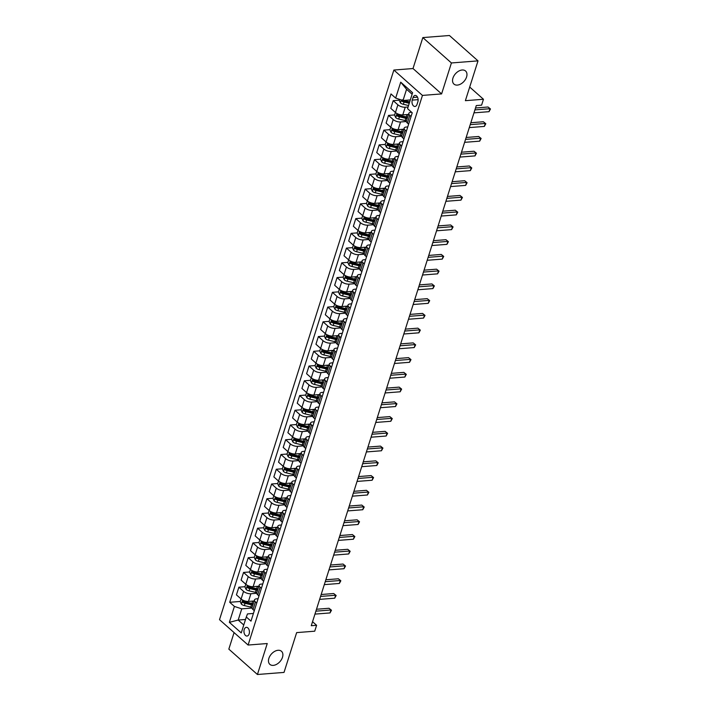 <?xml version="1.0" encoding="UTF-8"?>
<svg xmlns="http://www.w3.org/2000/svg" width="710" height="710" viewBox="0 0 710 710"><rect width="100%" height="100%" fill="white"/><g stroke="black" fill="none" stroke-linecap="round" stroke-linejoin="round"><path stroke-width="1.06" d="M278.071 650.28A8.751 5.724 -48.4 0 1 281.488 651.292A8.751 5.724 -48.4 0 1 281.48 659.537A8.751 5.724 -48.4 0 1 273.279 665.376A8.751 5.724 -48.4 0 1 269.871 664.374A8.751 5.724 -48.4 0 1 269.88 656.12A8.751 5.724 -48.4 0 1 278.071 650.28M462.148 69.997A8.751 5.724 -48.4 0 1 465.565 71A8.751 5.724 -48.4 0 1 465.556 79.254A8.751 5.724 -48.4 0 1 457.364 85.093A8.751 5.724 -48.4 0 1 453.947 84.082A8.751 5.724 -48.4 0 1 453.956 75.837A8.751 5.724 -48.4 0 1 462.148 69.997M249.166 633.888A4.375 2.733 -94.5 0 0 248.926 629.424A4.375 2.733 -94.5 0 0 246.352 627.338A4.375 2.733 -94.5 0 0 244.222 629.504A4.375 2.733 -94.5 0 0 244.462 633.968A4.375 2.733 -94.5 0 0 247.036 636.053A4.375 2.733 -94.5 0 0 249.166 633.888M234.078 632.592L228.833 649.126L257.428 674.5L284.018 672.414L296.647 632.61L314.725 631.19L316.598 625.297L312.551 621.703M393.864 70.041L219.514 619.67L248.101 645.044L422.45 95.415L393.864 70.041L413.007 68.542L441.593 93.915L451.418 62.959L422.832 37.586L413.007 68.542M422.832 37.586L449.421 35.5L478.007 60.874L465.378 100.678L483.466 99.267L469.7 87.055M451.418 62.959L478.007 60.874M483.466 99.267L481.593 105.16L476.277 105.577L311.273 625.714L316.598 625.297M413.069 97.518L412.253 100.119A4.233 2.645 -94.5 0 0 412.483 104.441A4.233 2.645 -94.5 0 0 414.977 106.464A4.233 2.645 -94.5 0 0 417.036 104.37L417.862 101.77A4.233 2.645 -94.5 0 0 417.631 97.447A4.233 2.645 -94.5 0 0 415.137 95.424A4.233 2.645 -94.5 0 0 413.069 97.518L417.498 97.172M412.128 94.244L406.564 89.291L403.005 100.5L395.656 98.086L390.988 93.942L229.729 602.284L240.299 601.459M395.656 98.086L400.715 82.165L412.608 92.726L407.558 108.648L412.235 112.801L250.976 621.144L246.308 616.99L241.258 632.912L229.357 622.351L234.406 606.429L229.729 602.284M441.593 93.915L422.45 95.415M257.428 674.5L267.244 643.535L248.101 645.044M246.308 616.99L247.47 613.919L253.417 613.449M256.727 603.03L255.449 601.903A5.467 2.325 -162.4 0 1 254.491 599.914A5.467 2.325 -162.4 0 1 256.612 598.823L258.094 598.707M261.404 588.288L260.126 587.161A5.467 2.325 -162.4 0 1 259.168 585.173A5.467 2.325 -162.4 0 1 261.289 584.082L262.771 583.966M266.081 573.547L264.803 572.411A5.467 2.325 -162.4 0 1 263.845 570.423A5.467 2.325 -162.4 0 1 265.966 569.34L267.448 569.225M270.758 558.805L269.48 557.669A5.467 2.325 -162.4 0 1 268.522 555.682A5.467 2.325 -162.4 0 1 270.643 554.59L272.125 554.474M275.436 544.064L274.158 542.928A5.467 2.325 -162.4 0 1 273.199 540.94A5.467 2.325 -162.4 0 1 275.32 539.848L276.802 539.733M280.104 529.314L278.835 528.187A5.467 2.325 -162.4 0 1 277.876 526.199A5.467 2.325 -162.4 0 1 279.997 525.107L281.48 524.992M284.781 514.572L283.512 513.445A5.467 2.325 -162.4 0 1 282.553 511.457A5.467 2.325 -162.4 0 1 284.674 510.366L286.157 510.25M289.458 499.831L288.189 498.695A5.467 2.325 -162.4 0 1 287.23 496.716A5.467 2.325 -162.4 0 1 289.352 495.624L290.834 495.509M294.135 485.09L292.866 483.954A5.467 2.325 -162.4 0 1 291.908 481.966A5.467 2.325 -162.4 0 1 294.029 480.883L295.511 480.759M298.812 470.348L297.543 469.212A5.467 2.325 -162.4 0 1 296.585 467.224A5.467 2.325 -162.4 0 1 298.706 466.133L300.188 466.017M303.489 455.598L302.22 454.471A5.467 2.325 -162.4 0 1 301.262 452.483A5.467 2.325 -162.4 0 1 303.383 451.391L304.865 451.276M308.167 440.857L306.889 439.73A5.467 2.325 -162.4 0 1 305.939 437.742A5.467 2.325 -162.4 0 1 308.06 436.65L309.542 436.535M312.844 426.115L311.566 424.979A5.467 2.325 -162.4 0 1 310.616 423A5.467 2.325 -162.4 0 1 312.737 421.909L314.219 421.793M317.521 411.374L316.243 410.238A5.467 2.325 -162.4 0 1 315.293 408.25A5.467 2.325 -162.4 0 1 317.405 407.167L318.897 407.043M322.198 396.633L320.92 395.497A5.467 2.325 -162.4 0 1 319.97 393.509A5.467 2.325 -162.4 0 1 322.083 392.417L323.574 392.302M326.875 381.882L325.597 380.755A5.467 2.325 -162.4 0 1 324.639 378.767A5.467 2.325 -162.4 0 1 326.76 377.676L328.251 377.56M331.552 367.141L330.274 366.014A5.467 2.325 -162.4 0 1 329.316 364.026A5.467 2.325 -162.4 0 1 331.437 362.934L332.928 362.819M336.229 352.4L334.951 351.264A5.467 2.325 -162.4 0 1 333.993 349.284A5.467 2.325 -162.4 0 1 336.114 348.193L337.605 348.077M340.906 337.658L339.628 336.522A5.467 2.325 -162.4 0 1 338.67 334.534A5.467 2.325 -162.4 0 1 340.791 333.452L342.282 333.327M345.584 322.917L344.306 321.781A5.467 2.325 -162.4 0 1 343.347 319.793A5.467 2.325 -162.4 0 1 345.468 318.701L346.959 318.586M350.261 308.167L348.983 307.039A5.467 2.325 -162.4 0 1 348.024 305.052A5.467 2.325 -162.4 0 1 350.145 303.96L351.636 303.844M354.938 293.425L353.66 292.298A5.467 2.325 -162.4 0 1 352.701 290.31A5.467 2.325 -162.4 0 1 354.822 289.219L356.305 289.103M359.615 278.684L358.337 277.548A5.467 2.325 -162.4 0 1 357.378 275.569A5.467 2.325 -162.4 0 1 359.5 274.477L360.982 274.362M364.292 263.942L363.014 262.806A5.467 2.325 -162.4 0 1 362.056 260.818A5.467 2.325 -162.4 0 1 364.177 259.736L365.659 259.62M368.969 249.201L367.691 248.065A5.467 2.325 -162.4 0 1 366.733 246.077A5.467 2.325 -162.4 0 1 368.854 244.986L370.336 244.87M373.646 234.451L372.368 233.324A5.467 2.325 -162.4 0 1 371.41 231.336A5.467 2.325 -162.4 0 1 373.531 230.244L375.013 230.129M378.323 219.709L377.045 218.582A5.467 2.325 -162.4 0 1 376.087 216.594A5.467 2.325 -162.4 0 1 378.208 215.503L379.69 215.387M383.001 204.968L381.723 203.832A5.467 2.325 -162.4 0 1 380.764 201.853A5.467 2.325 -162.4 0 1 382.885 200.761L384.367 200.646M387.678 190.227L386.4 189.091A5.467 2.325 -162.4 0 1 385.441 187.103A5.467 2.325 -162.4 0 1 387.562 186.02L389.044 185.905M392.355 175.485L391.077 174.349A5.467 2.325 -162.4 0 1 390.118 172.361A5.467 2.325 -162.4 0 1 392.239 171.27L393.722 171.154M397.032 160.735L395.754 159.608A5.467 2.325 -162.4 0 1 394.795 157.62A5.467 2.325 -162.4 0 1 396.917 156.528L398.399 156.413M401.7 145.994L400.431 144.867A5.467 2.325 -162.4 0 1 399.473 142.879A5.467 2.325 -162.4 0 1 401.594 141.787L403.076 141.672M406.377 131.252L405.108 130.125A5.467 2.325 -162.4 0 1 404.15 128.137A5.467 2.325 -162.4 0 1 406.271 127.046L407.753 126.93M411.055 116.511L409.785 115.375A5.467 2.325 -162.4 0 1 408.827 113.387A5.467 2.325 -162.4 0 1 410.948 112.304L411.614 112.251M245.518 619.475L238.196 620.043L243.77 624.995M410.327 99.924L403.005 100.5M408.081 107.006L405.224 107.228A5.467 2.325 -162.4 0 1 397.884 104.814L393.207 100.669L399.304 100.19M408.49 114.443L402.792 114.896A5.467 2.325 -162.4 0 1 395.452 112.482L390.775 108.337L393.207 100.669M406.36 121.516L400.546 121.969A5.467 2.325 -162.4 0 1 393.207 119.564L388.53 115.41L394.627 114.931M403.812 129.193L398.115 129.637A5.467 2.325 -162.4 0 1 390.775 127.223L386.098 123.079L388.53 115.41M401.683 136.258L395.869 136.71A5.467 2.325 -162.4 0 1 388.53 134.305L383.853 130.152L389.95 129.673M399.135 143.935L393.438 144.379A5.467 2.325 -162.4 0 1 386.098 141.973L381.421 137.82L383.853 130.152M397.005 150.999L391.201 151.452A5.467 2.325 -162.4 0 1 383.853 149.047L379.175 144.893L385.273 144.423M394.458 158.676L388.769 159.12A5.467 2.325 -162.4 0 1 381.421 156.715L376.744 152.561L379.175 144.893M392.328 165.741L386.524 166.202A5.467 2.325 -162.4 0 1 379.175 163.788L374.498 159.643L380.595 159.164M389.781 173.417L384.092 173.861A5.467 2.325 -162.4 0 1 376.744 171.456L372.067 167.303L374.498 159.643M387.651 180.491L381.847 180.944A5.467 2.325 -162.4 0 1 374.498 178.529L369.821 174.385L375.918 173.906M385.104 188.159L379.415 188.612A5.467 2.325 -162.4 0 1 372.067 186.197L367.389 182.053L369.821 174.385M382.974 195.232L377.17 195.685A5.467 2.325 -162.4 0 1 369.821 193.28L365.144 189.126L371.241 188.647M380.427 202.909L374.738 203.353A5.467 2.325 -162.4 0 1 367.389 200.939L362.712 196.794L365.144 189.126M378.297 209.974L372.493 210.426A5.467 2.325 -162.4 0 1 365.144 208.021L360.467 203.868L366.573 203.388M375.75 217.65L370.061 218.094A5.467 2.325 -162.4 0 1 362.712 215.689L358.035 211.536L360.467 203.868M373.62 224.715L367.815 225.168A5.467 2.325 -162.4 0 1 360.467 222.762L355.79 218.609L361.896 218.139M371.073 232.392L365.384 232.836A5.467 2.325 -162.4 0 1 358.035 230.43L353.358 226.277L355.79 218.609M368.943 239.456L363.138 239.918A5.467 2.325 -162.4 0 1 355.79 237.504L351.113 233.359L357.219 232.88M366.395 247.133L360.707 247.577A5.467 2.325 -162.4 0 1 353.358 245.172L348.681 241.018L351.113 233.359M364.265 254.207L358.461 254.659A5.467 2.325 -162.4 0 1 351.113 252.245L346.436 248.101L352.542 247.621M361.718 261.875L356.029 262.327A5.467 2.325 -162.4 0 1 348.681 259.913L344.004 255.769L346.436 248.101M359.588 268.948L353.784 269.401A5.467 2.325 -162.4 0 1 346.436 266.995L341.758 262.842L347.864 262.363M357.041 276.625L351.352 277.069A5.467 2.325 -162.4 0 1 344.004 274.655L339.327 270.51L341.758 262.842M354.911 283.689L349.107 284.142A5.467 2.325 -162.4 0 1 341.758 281.737L337.081 277.583L343.187 277.104M352.373 291.366L346.675 291.81A5.467 2.325 -162.4 0 1 339.327 289.405L334.65 285.251L337.081 277.583M350.234 298.431L344.43 298.883A5.467 2.325 -162.4 0 1 337.081 296.478L332.413 292.325L338.51 291.854M347.696 306.108L341.998 306.551A5.467 2.325 -162.4 0 1 334.65 304.146L329.972 299.993L332.413 292.325M345.557 313.172L339.753 313.634A5.467 2.325 -162.4 0 1 332.404 311.22L327.736 307.075L333.833 306.596M343.019 320.849L337.321 321.293A5.467 2.325 -162.4 0 1 329.972 318.888L325.304 314.734L327.736 307.075M340.88 327.922L335.076 328.375A5.467 2.325 -162.4 0 1 327.727 325.961L323.059 321.816L329.156 321.337M338.342 335.59L332.644 336.043A5.467 2.325 -162.4 0 1 325.295 333.629L320.627 329.484L323.059 321.816M336.203 342.664L330.398 343.116A5.467 2.325 -162.4 0 1 323.05 340.702L318.382 336.558L324.479 336.078M333.664 350.341L327.967 350.784A5.467 2.325 -162.4 0 1 320.618 348.37L315.95 344.226L318.382 336.558M331.526 357.405L325.721 357.858A5.467 2.325 -162.4 0 1 318.373 355.453L313.705 351.299L319.802 350.82M328.987 365.082L323.29 365.526A5.467 2.325 -162.4 0 1 315.941 363.112L311.273 358.967L313.705 351.299M326.848 372.147L321.044 372.599A5.467 2.325 -162.4 0 1 313.696 370.194L309.027 366.04L315.125 365.57M324.31 379.823L318.613 380.267A5.467 2.325 -162.4 0 1 311.264 377.862L306.596 373.708L309.027 366.04M322.171 386.888L316.367 387.349A5.467 2.325 -162.4 0 1 309.027 384.935L304.35 380.791L310.447 380.311M319.633 394.565L313.935 395.008A5.467 2.325 -162.4 0 1 306.587 392.603L301.919 388.45L304.35 380.791M317.494 401.638L311.69 402.091A5.467 2.325 -162.4 0 1 304.35 399.677L299.673 395.532L305.77 395.053M314.956 409.306L309.258 409.759A5.467 2.325 -162.4 0 1 301.919 407.345L297.241 403.2L299.673 395.532M312.817 416.38L307.013 416.832A5.467 2.325 -162.4 0 1 299.673 414.418L294.996 410.273L301.093 409.794M310.279 424.056L304.581 424.5A5.467 2.325 -162.4 0 1 297.241 422.086L292.564 417.942L294.996 410.273M308.14 431.121L302.336 431.573A5.467 2.325 -162.4 0 1 294.996 429.168L290.319 425.015L296.416 424.536M305.602 438.798L299.904 439.241A5.467 2.325 -162.4 0 1 292.564 436.827L287.887 432.683L290.319 425.015M303.463 445.862L297.659 446.315A5.467 2.325 -162.4 0 1 290.319 443.91L285.642 439.756L291.739 439.286M300.925 453.539L295.227 453.983A5.467 2.325 -162.4 0 1 287.887 451.578L283.21 447.424L285.642 439.756M298.786 460.604L292.981 461.065A5.467 2.325 -162.4 0 1 285.642 458.651L280.965 454.506L287.062 454.027M296.248 468.28L290.55 468.724A5.467 2.325 -162.4 0 1 283.21 466.319L278.533 462.166L280.965 454.506M294.109 475.345L288.304 475.806A5.467 2.325 -162.4 0 1 280.965 473.392L276.288 469.248L282.385 468.769M291.57 483.022L285.873 483.474A5.467 2.325 -162.4 0 1 278.533 481.06L273.856 476.916L276.288 469.248M289.431 490.095L283.627 490.548A5.467 2.325 -162.4 0 1 276.288 488.134L271.611 483.989L277.708 483.51M286.893 497.763L281.195 498.216A5.467 2.325 -162.4 0 1 273.856 495.802L269.179 491.657L271.611 483.989M284.763 504.837L278.95 505.289A5.467 2.325 -162.4 0 1 271.611 502.884L266.933 498.731L273.03 498.251M282.216 512.514L276.518 512.957A5.467 2.325 -162.4 0 1 269.179 510.543L264.502 506.399L266.933 498.731M280.086 519.578L274.273 520.031A5.467 2.325 -162.4 0 1 266.933 517.625L262.256 513.472L268.353 512.993M277.539 527.255L271.841 527.699A5.467 2.325 -162.4 0 1 264.502 525.293L259.825 521.14L262.256 513.472M275.409 534.319L269.605 534.781A5.467 2.325 -162.4 0 1 262.256 532.367L257.579 528.222L263.676 527.743M272.862 541.996L267.173 542.44A5.467 2.325 -162.4 0 1 259.825 540.035L255.147 535.881L257.579 528.222M270.732 549.061L264.928 549.522A5.467 2.325 -162.4 0 1 257.579 547.108L252.902 542.964L258.999 542.484M268.185 556.738L262.496 557.19A5.467 2.325 -162.4 0 1 255.147 554.776L250.47 550.632L252.902 542.964M266.055 563.811L260.25 564.264A5.467 2.325 -162.4 0 1 252.902 561.85L248.225 557.705L254.322 557.226M263.508 571.479L257.819 571.932A5.467 2.325 -162.4 0 1 250.47 569.518L245.793 565.373L248.225 557.705M261.378 578.552L255.573 579.005A5.467 2.325 -162.4 0 1 248.225 576.6L243.548 572.446L249.645 571.967M258.83 586.229L253.142 586.673A5.467 2.325 -162.4 0 1 245.793 584.259L241.116 580.114L243.548 572.446M256.7 593.294L250.896 593.746A5.467 2.325 -162.4 0 1 243.548 591.341L238.871 587.188L244.977 586.708M254.153 600.971L248.464 601.414A5.467 2.325 -162.4 0 1 241.116 599.009L236.439 594.856L238.871 587.188M252.023 608.035L241.746 608.843L238.196 620.043L229.357 622.351M408.623 124.179L407.354 123.043A5.467 2.325 -162.4 0 1 406.395 121.055L408.827 113.387M403.946 138.92L402.676 137.784A5.467 2.325 -162.4 0 1 401.718 135.796L404.15 128.137M399.268 153.662L397.999 152.535A5.467 2.325 -162.4 0 1 397.041 150.547L399.473 142.879M394.6 168.403L393.322 167.276A5.467 2.325 -162.4 0 1 392.364 165.288L394.795 157.62M389.923 183.144L388.645 182.017A5.467 2.325 -162.4 0 1 387.687 180.029L390.118 172.361M385.246 197.895L383.968 196.759A5.467 2.325 -162.4 0 1 383.01 194.771L385.441 187.103M380.569 212.636L379.291 211.5A5.467 2.325 -162.4 0 1 378.332 209.512L380.764 201.853M375.892 227.377L374.614 226.241A5.467 2.325 -162.4 0 1 373.655 224.262L376.087 216.594M371.215 242.119L369.937 240.992A5.467 2.325 -162.4 0 1 368.978 239.004L371.41 231.336M366.537 256.86L365.26 255.733A5.467 2.325 -162.4 0 1 364.301 253.745L366.733 246.077M361.86 271.611L360.582 270.474A5.467 2.325 -162.4 0 1 359.624 268.486L362.056 260.818M357.183 286.352L355.905 285.216A5.467 2.325 -162.4 0 1 354.947 283.228L357.378 275.569M352.506 301.093L351.228 299.957A5.467 2.325 -162.4 0 1 350.27 297.978L352.701 290.31M347.829 315.835L346.551 314.707A5.467 2.325 -162.4 0 1 345.592 312.719L348.024 305.052M343.152 330.576L341.874 329.449A5.467 2.325 -162.4 0 1 340.915 327.461L343.347 319.793M338.475 345.326L337.197 344.19A5.467 2.325 -162.4 0 1 336.238 342.202L338.67 334.534M333.798 360.068L332.52 358.932A5.467 2.325 -162.4 0 1 331.561 356.944L333.993 349.284M329.12 374.809L327.842 373.673A5.467 2.325 -162.4 0 1 326.884 371.694L329.316 364.026M324.443 389.55L323.165 388.423A5.467 2.325 -162.4 0 1 322.207 386.435L324.639 378.767M319.766 404.292L318.488 403.165A5.467 2.325 -162.4 0 1 317.539 401.177L319.97 393.509M315.089 419.042L313.811 417.906A5.467 2.325 -162.4 0 1 312.861 415.918L315.293 408.25M310.412 433.783L309.134 432.647A5.467 2.325 -162.4 0 1 308.184 430.659L310.616 423M305.735 448.525L304.457 447.389A5.467 2.325 -162.4 0 1 303.507 445.41L305.939 437.742M301.058 463.266L299.789 462.139A5.467 2.325 -162.4 0 1 298.83 460.151L301.262 452.483M296.381 478.007L295.111 476.88A5.467 2.325 -162.4 0 1 294.153 474.892L296.585 467.224M291.704 492.758L290.434 491.622A5.467 2.325 -162.4 0 1 289.476 489.634L291.908 481.966M287.026 507.499L285.757 506.363A5.467 2.325 -162.4 0 1 284.799 504.375L287.23 496.716M282.349 522.24L281.08 521.104A5.467 2.325 -162.4 0 1 280.122 519.125L282.553 511.457M277.672 536.982L276.403 535.855A5.467 2.325 -162.4 0 1 275.445 533.867L277.876 526.199M273.004 551.723L271.726 550.596A5.467 2.325 -162.4 0 1 270.767 548.608L273.199 540.94M268.327 566.473L267.049 565.337A5.467 2.325 -162.4 0 1 266.09 563.349L268.522 555.682M263.65 581.215L262.372 580.079A5.467 2.325 -162.4 0 1 261.413 578.091L263.845 570.423M258.973 595.956L257.695 594.82A5.467 2.325 -162.4 0 1 256.736 592.832L259.168 585.173M234.406 606.429L241.746 608.843M254.295 610.698L253.017 609.571A5.467 2.325 -162.4 0 1 252.059 607.582L254.491 599.914M406.564 89.291L400.715 82.165M474.901 109.899L489.962 108.719L489.03 111.674L473.969 112.854M475.505 107.991L488.036 107.006L490.486 108.985L489.03 111.674M488.036 107.006L490.486 108.985M399.57 99.373L399.251 100.376L400.422 102.923A3.621 1.535 17.6 0 0 403.369 104.308L408.552 105.524M402.295 99.773L401.842 101.184A3.621 1.535 17.6 0 0 404.079 102.071L409.262 103.278M409.492 102.551L403.999 101.264A1.846 0.781 -162.4 0 1 403.369 101.068L401.842 101.184M409.714 101.867L404.522 100.651A3.621 1.535 -162.4 0 1 403.777 100.438M470.224 124.649L485.285 123.469L484.353 126.415L469.292 127.596M470.828 122.732L483.359 121.747L485.809 123.726L484.353 126.415M483.359 121.747L485.809 123.726M465.547 139.391L480.617 138.21L479.676 141.157L464.615 142.337M466.15 137.474L478.682 136.498L481.131 138.468L479.676 141.157M478.682 136.498L481.131 138.468M460.87 154.132L475.94 152.952L474.999 155.898L459.938 157.079M461.473 152.215L474.005 151.239L476.454 153.209L474.999 155.898M474.005 151.239L476.454 153.209M395.417 112.455L394.574 115.118L395.745 117.665A3.621 1.535 17.6 0 0 398.692 119.049L405.108 120.549A10.455 4.446 17.6 0 0 406.466 120.824M406.697 114.585L406.981 114.656A10.455 4.446 17.6 0 0 408.339 114.931M407.629 117.168A10.455 4.446 -162.4 0 1 406.262 116.893L399.845 115.393A3.621 1.535 -162.4 0 1 397.618 114.514L397.165 115.934A3.621 1.535 17.6 0 0 399.402 116.813L405.818 118.313A10.455 4.446 17.6 0 0 407.176 118.588M407.425 117.816A8.68 3.683 -162.4 0 1 405.738 117.505L399.322 116.005A1.846 0.781 -162.4 0 1 398.692 115.81L397.165 115.934M390.74 127.196L389.896 129.859L391.068 132.406A3.621 1.535 17.6 0 0 394.014 133.799L400.431 135.29A10.455 4.446 17.6 0 0 401.789 135.566M402.02 129.326L402.304 129.398A10.455 4.446 17.6 0 0 403.662 129.673M402.952 131.909A10.455 4.446 -162.4 0 1 401.585 131.634L395.168 130.143A3.621 1.535 -162.4 0 1 392.941 129.255L392.488 130.675A3.621 1.535 17.6 0 0 394.724 131.554L401.141 133.054A10.455 4.446 17.6 0 0 402.499 133.329M402.748 132.557A8.68 3.683 -162.4 0 1 401.061 132.246L394.645 130.746A1.846 0.781 -162.4 0 1 394.014 130.551L392.488 130.675M386.062 141.938L385.219 144.6L386.391 147.156A3.621 1.535 17.6 0 0 389.337 148.541L395.754 150.032A10.455 4.446 17.6 0 0 397.112 150.307M397.343 144.077L397.627 144.139A10.455 4.446 17.6 0 0 398.984 144.414M398.274 146.65A10.455 4.446 -162.4 0 1 396.917 146.384L390.491 144.884A3.621 1.535 -162.4 0 1 388.264 143.997L387.811 145.417A3.621 1.535 17.6 0 0 390.047 146.296L396.464 147.795A10.455 4.446 17.6 0 0 397.822 148.071M398.07 147.307A8.68 3.683 -162.4 0 1 396.384 146.988L389.967 145.497A1.846 0.781 -162.4 0 1 389.346 145.293L387.811 145.417M456.193 168.873L471.262 167.693L470.322 170.64L455.261 171.82M456.805 166.965L469.328 165.98L471.777 167.959L470.322 170.64M469.328 165.98L471.777 167.959M381.385 156.679L380.542 159.342L381.714 161.898A3.621 1.535 17.6 0 0 384.66 163.282L391.077 164.782A10.455 4.446 17.6 0 0 392.435 165.057M392.665 158.818L392.95 158.88A10.455 4.446 17.6 0 0 394.307 159.155M393.597 161.401A10.455 4.446 -162.4 0 1 392.239 161.126L385.823 159.626A3.621 1.535 -162.4 0 1 383.586 158.747L383.134 160.158A3.621 1.535 17.6 0 0 385.37 161.037L391.787 162.537A10.455 4.446 17.6 0 0 393.145 162.812M393.393 162.049A8.68 3.683 -162.4 0 1 391.707 161.729L385.29 160.238A1.846 0.781 -162.4 0 1 384.669 160.043L383.134 160.158M451.516 183.615L466.585 182.434L465.645 185.39L450.584 186.57M452.128 181.707L464.651 180.722L467.109 182.701L465.645 185.39M464.651 180.722L467.109 182.701M446.839 198.365L461.908 197.185L460.967 200.131L445.907 201.312M447.451 196.448L459.973 195.463L462.432 197.442L460.967 200.131M459.973 195.463L462.432 197.442M442.161 213.106L457.231 211.926L456.29 214.873L441.229 216.053M442.774 211.19L455.296 210.213L457.755 212.184L456.29 214.873M455.296 210.213L457.755 212.184M437.484 227.848L452.554 226.667L451.613 229.614L436.552 230.794M438.097 225.931L450.619 224.955L453.078 226.925L451.613 229.614M450.619 224.955L453.078 226.925M432.807 242.589L447.877 241.409L446.936 244.355L431.875 245.536M433.419 240.681L445.942 239.696L448.4 241.675L446.936 244.355M445.942 239.696L448.4 241.675M376.708 171.429L375.865 174.092L377.037 176.639A3.621 1.535 17.6 0 0 379.983 178.024L386.4 179.523A10.455 4.446 17.6 0 0 387.758 179.799M387.988 173.559L388.272 173.622A10.455 4.446 17.6 0 0 389.63 173.897M388.92 176.142A10.455 4.446 -162.4 0 1 387.562 175.867L381.146 174.367A3.621 1.535 -162.4 0 1 378.909 173.488L378.457 174.9A3.621 1.535 17.6 0 0 380.693 175.787L387.11 177.278A10.455 4.446 17.6 0 0 388.468 177.553M388.716 176.79A8.68 3.683 -162.4 0 1 387.03 176.479L380.613 174.98A1.846 0.781 -162.4 0 1 379.992 174.784L378.457 174.9M372.031 186.171L371.188 188.833L372.359 191.38A3.621 1.535 17.6 0 0 375.306 192.765L381.723 194.265A10.455 4.446 17.6 0 0 383.08 194.54M383.311 188.301L383.595 188.372A10.455 4.446 17.6 0 0 384.953 188.647M384.243 190.883A10.455 4.446 -162.4 0 1 382.885 190.608L376.469 189.108A3.621 1.535 -162.4 0 1 374.232 188.23L373.779 189.641A3.621 1.535 17.6 0 0 376.016 190.529L382.433 192.028A10.455 4.446 17.6 0 0 383.79 192.303M384.039 191.531A8.68 3.683 -162.4 0 1 382.353 191.221L375.936 189.721A1.846 0.781 -162.4 0 1 375.315 189.526L373.779 189.641M367.354 200.912L366.511 203.575L367.682 206.122A3.621 1.535 17.6 0 0 370.629 207.515L377.045 209.006A10.455 4.446 17.6 0 0 378.403 209.281M378.634 203.042L378.918 203.113A10.455 4.446 17.6 0 0 380.276 203.388M379.566 205.625A10.455 4.446 -162.4 0 1 378.208 205.35L371.791 203.859A3.621 1.535 -162.4 0 1 369.555 202.971L369.102 204.391A3.621 1.535 17.6 0 0 371.339 205.27L377.755 206.77A10.455 4.446 17.6 0 0 379.113 207.045M379.362 206.273A8.68 3.683 -162.4 0 1 377.676 205.962L371.259 204.462A1.846 0.781 -162.4 0 1 370.638 204.267L369.102 204.391M362.677 215.654L361.834 218.316L363.005 220.872A3.621 1.535 17.6 0 0 365.952 222.257L372.368 223.748A10.455 4.446 17.6 0 0 373.726 224.023M373.957 217.792L374.241 217.855A10.455 4.446 17.6 0 0 375.599 218.13M374.889 220.366A10.455 4.446 -162.4 0 1 373.531 220.091L367.114 218.6A3.621 1.535 -162.4 0 1 364.878 217.713L364.425 219.133A3.621 1.535 17.6 0 0 366.662 220.011L373.078 221.511A10.455 4.446 17.6 0 0 374.436 221.786M374.685 221.023A8.68 3.683 -162.4 0 1 372.998 220.703L366.582 219.212A1.846 0.781 -162.4 0 1 365.961 219.008L364.425 219.133M358 230.395L357.157 233.058L358.328 235.614A3.621 1.535 17.6 0 0 361.275 236.998L367.691 238.498A10.455 4.446 17.6 0 0 369.049 238.773M369.28 232.534L369.564 232.596A10.455 4.446 17.6 0 0 370.922 232.871M370.212 235.117A10.455 4.446 -162.4 0 1 368.854 234.841L362.437 233.341A3.621 1.535 -162.4 0 1 360.201 232.463L359.748 233.874A3.621 1.535 17.6 0 0 361.985 234.753L368.401 236.252A10.455 4.446 17.6 0 0 369.768 236.528M370.008 235.764A8.68 3.683 -162.4 0 1 368.321 235.445L361.905 233.954A1.846 0.781 -162.4 0 1 361.283 233.759L359.748 233.874M428.13 257.331L443.2 256.15L442.259 259.106L427.198 260.286M428.742 255.422L441.265 254.437L443.723 256.416L442.259 259.106M441.265 254.437L443.723 256.416M353.323 245.145L352.48 247.808L353.651 250.355A3.621 1.535 17.6 0 0 356.597 251.739L363.014 253.239A10.455 4.446 17.6 0 0 364.372 253.514M364.603 247.275L364.887 247.337A10.455 4.446 17.6 0 0 366.245 247.612M365.535 249.858A10.455 4.446 -162.4 0 1 364.177 249.583L357.76 248.083A3.621 1.535 -162.4 0 1 355.524 247.204L355.071 248.615A3.621 1.535 17.6 0 0 357.308 249.503L363.724 250.994A10.455 4.446 17.6 0 0 365.091 251.269M365.33 250.506A8.68 3.683 -162.4 0 1 363.644 250.195L357.228 248.695A1.846 0.781 -162.4 0 1 356.606 248.5L355.071 248.615M423.453 272.081L438.523 270.901L437.582 273.847L422.521 275.027M424.065 270.164L436.588 269.179L439.046 271.158L437.582 273.847M436.588 269.179L439.046 271.158M348.645 259.887L347.802 262.549L348.974 265.096A3.621 1.535 17.6 0 0 351.92 266.481L358.337 267.981A10.455 4.446 17.6 0 0 359.695 268.256M359.926 262.017L360.21 262.088A10.455 4.446 17.6 0 0 361.567 262.363M360.858 264.599A10.455 4.446 -162.4 0 1 359.5 264.324L353.083 262.824A3.621 1.535 -162.4 0 1 350.846 261.946L350.394 263.357A3.621 1.535 17.6 0 0 352.63 264.244L359.047 265.744A10.455 4.446 17.6 0 0 360.414 266.01M360.653 265.247A8.68 3.683 -162.4 0 1 358.967 264.936L352.55 263.437A1.846 0.781 -162.4 0 1 351.929 263.241L350.394 263.357M418.776 286.822L433.845 285.642L432.914 288.588L417.844 289.769M419.388 284.905L431.911 283.929L434.369 285.899L432.914 288.588M431.911 283.929L434.369 285.899M343.968 274.628L343.125 277.291L344.297 279.838A3.621 1.535 17.6 0 0 347.243 281.222L353.66 282.722A10.455 4.446 17.6 0 0 355.027 282.997M355.248 276.758L355.533 276.829A10.455 4.446 17.6 0 0 356.89 277.104M356.18 279.341A10.455 4.446 -162.4 0 1 354.822 279.065L348.406 277.566A3.621 1.535 -162.4 0 1 346.169 276.687L345.717 278.107A3.621 1.535 17.6 0 0 347.953 278.986L354.37 280.486A10.455 4.446 17.6 0 0 355.737 280.761M355.976 279.988A8.68 3.683 -162.4 0 1 354.29 279.678L347.873 278.178A1.846 0.781 -162.4 0 1 347.252 277.983L345.717 278.107M414.099 301.564L429.168 300.383L428.236 303.33L413.167 304.51M414.711 299.647L427.234 298.67L429.692 300.641L428.236 303.33M427.234 298.67L429.692 300.641M339.291 289.369L338.448 292.032L339.62 294.588A3.621 1.535 17.6 0 0 342.566 295.972L348.983 297.463A10.455 4.446 17.6 0 0 350.349 297.738M350.571 291.508L350.855 291.57A10.455 4.446 17.6 0 0 352.213 291.845M351.503 294.082A10.455 4.446 -162.4 0 1 350.145 293.807L343.729 292.316A3.621 1.535 -162.4 0 1 341.492 291.428L341.04 292.848A3.621 1.535 17.6 0 0 343.276 293.727L349.693 295.227A10.455 4.446 17.6 0 0 351.059 295.502M351.299 294.739A8.68 3.683 -162.4 0 1 349.613 294.419L343.196 292.919A1.846 0.781 -162.4 0 1 342.575 292.724L341.04 292.848M409.43 316.305L424.491 315.125L423.559 318.071L408.49 319.252M410.034 314.397L422.556 313.412L425.015 315.391L423.559 318.071M422.556 313.412L425.015 315.391M334.614 304.111L333.771 306.773L334.942 309.329A3.621 1.535 17.6 0 0 337.889 310.714L344.306 312.214A10.455 4.446 17.6 0 0 345.672 312.489M345.903 306.25L346.178 306.312A10.455 4.446 17.6 0 0 347.536 306.587M346.826 308.832A10.455 4.446 -162.4 0 1 345.468 308.557L339.052 307.057A3.621 1.535 -162.4 0 1 336.815 306.179L336.363 307.59A3.621 1.535 17.6 0 0 338.599 308.468L345.016 309.968A10.455 4.446 17.6 0 0 346.382 310.243M346.622 309.48A8.68 3.683 -162.4 0 1 344.936 309.161L338.519 307.67A1.846 0.781 -162.4 0 1 337.898 307.474L336.363 307.59M404.753 331.046L419.814 329.866L418.882 332.821L403.812 334.002M405.357 329.138L417.879 328.153L420.338 330.132L418.882 332.821M417.879 328.153L420.338 330.132M329.937 318.861L329.094 321.523L330.265 324.071A3.621 1.535 17.6 0 0 333.212 325.455L339.628 326.955A10.455 4.446 17.6 0 0 340.995 327.23M341.226 320.991L341.501 321.053A10.455 4.446 17.6 0 0 342.859 321.328M342.149 323.574A10.455 4.446 -162.4 0 1 340.791 323.298L334.374 321.799A3.621 1.535 -162.4 0 1 332.138 320.92L331.694 322.331A3.621 1.535 17.6 0 0 333.922 323.219L340.339 324.71A10.455 4.446 17.6 0 0 341.705 324.985M341.945 324.221A8.68 3.683 -162.4 0 1 340.259 323.911L333.842 322.411A1.846 0.781 -162.4 0 1 333.221 322.216L331.694 322.331M400.076 345.797L415.137 344.607L414.205 347.563L399.135 348.743M400.68 343.88L413.202 342.894L415.661 344.874L414.205 347.563M413.202 342.894L415.661 344.874M395.399 360.538L410.46 359.358L409.528 362.304L394.458 363.484M396.002 358.621L408.525 357.645L410.983 359.615L409.528 362.304M408.525 357.645L410.983 359.615M390.722 375.279L405.783 374.099L404.851 377.045L389.781 378.226M391.325 373.362L403.848 372.386L406.306 374.356L404.851 377.045M403.848 372.386L406.306 374.356M386.045 390.021L401.106 388.84L400.174 391.787L385.104 392.967M386.648 388.104L399.18 387.127L401.629 389.107L400.174 391.787M399.18 387.127L401.629 389.107M381.368 404.762L396.428 403.582L395.497 406.537L380.427 407.717M381.971 402.854L394.503 401.869L396.952 403.848L395.497 406.537M394.503 401.869L396.952 403.848M376.69 419.503L391.751 418.323L390.82 421.279L375.75 422.459M377.294 417.595L389.825 416.61L392.275 418.589L390.82 421.279M389.825 416.61L392.275 418.589M372.013 434.254L387.074 433.073L386.142 436.02L371.073 437.2M372.617 432.337L385.148 431.352L387.598 433.331L386.142 436.02M385.148 431.352L387.598 433.331M367.336 448.995L382.397 447.815L381.465 450.761L366.395 451.942M367.94 447.078L380.471 446.102L382.921 448.072L381.465 450.761M380.471 446.102L382.921 448.072M362.659 463.736L377.72 462.556L376.788 465.503L361.718 466.683M363.263 461.82L375.794 460.843L378.244 462.822L376.788 465.503M375.794 460.843L378.244 462.822M357.982 478.478L373.043 477.297L372.111 480.244L357.05 481.424M358.586 476.57L371.117 475.585L373.567 477.564L372.111 480.244M371.117 475.585L373.567 477.564M353.305 493.219L368.366 492.039L367.434 494.994L352.373 496.175M353.908 491.311L366.44 490.326L368.889 492.305L367.434 494.994M366.44 490.326L368.889 492.305M348.628 507.969L363.689 506.789L362.757 509.736L347.696 510.916M349.231 506.053L361.763 505.067L364.212 507.047L362.757 509.736M361.763 505.067L364.212 507.047M343.951 522.711L359.02 521.53L358.08 524.477L343.019 525.657M344.554 520.794L357.086 519.818L359.535 521.788L358.08 524.477M357.086 519.818L359.535 521.788M339.273 537.452L354.343 536.272L353.402 539.218L338.342 540.399M339.877 535.535L352.408 534.559L354.858 536.538L353.402 539.218M352.408 534.559L354.858 536.538M334.596 552.194L349.666 551.013L348.725 553.96L333.664 555.14M335.209 550.285L347.731 549.3L350.181 551.279L348.725 553.96M347.731 549.3L350.181 551.279M329.919 566.935L344.989 565.755L344.048 568.71L328.987 569.89M330.532 565.027L343.054 564.042L345.513 566.021L344.048 568.71M343.054 564.042L345.513 566.021M325.242 581.685L340.312 580.505L339.371 583.451L324.31 584.632M325.855 579.768L338.377 578.783L340.836 580.762L339.371 583.451M338.377 578.783L340.836 580.762M320.565 596.427L335.635 595.246L334.694 598.193L319.633 599.373M321.177 594.51L333.7 593.533L336.158 595.504L334.694 598.193M333.7 593.533L336.158 595.504M325.269 333.602L324.417 336.265L325.588 338.812A3.621 1.535 17.6 0 0 328.535 340.196L334.951 341.696A10.455 4.446 17.6 0 0 336.318 341.971M336.549 335.732L336.824 335.803A10.455 4.446 17.6 0 0 338.182 336.07M337.472 338.315A10.455 4.446 -162.4 0 1 336.114 338.04L329.697 336.54A3.621 1.535 -162.4 0 1 327.461 335.661L327.017 337.072A3.621 1.535 17.6 0 0 329.245 337.96L335.661 339.46A10.455 4.446 17.6 0 0 337.028 339.726M337.268 338.963A8.68 3.683 -162.4 0 1 335.582 338.652L329.165 337.152A1.846 0.781 -162.4 0 1 328.544 336.957L327.017 337.072M320.592 348.344L319.74 351.006L320.911 353.553A3.621 1.535 17.6 0 0 323.858 354.938L330.274 356.438A10.455 4.446 17.6 0 0 331.641 356.713M331.872 350.474L332.147 350.545A10.455 4.446 17.6 0 0 333.505 350.82M332.795 353.056A10.455 4.446 -162.4 0 1 331.437 352.781L325.02 351.281A3.621 1.535 -162.4 0 1 322.784 350.403L322.34 351.823A3.621 1.535 17.6 0 0 324.568 352.701L330.984 354.201A10.455 4.446 17.6 0 0 332.351 354.476M332.591 353.704A8.68 3.683 -162.4 0 1 330.904 353.394L324.488 351.894A1.846 0.781 -162.4 0 1 323.866 351.698L322.34 351.823M315.914 363.085L315.062 365.748L316.234 368.304A3.621 1.535 17.6 0 0 319.18 369.688L325.597 371.179A10.455 4.446 17.6 0 0 326.964 371.454M327.195 365.224L327.47 365.286A10.455 4.446 17.6 0 0 328.836 365.561M328.118 367.798A10.455 4.446 -162.4 0 1 326.76 367.523L320.343 366.032A3.621 1.535 -162.4 0 1 318.107 365.144L317.663 366.564A3.621 1.535 17.6 0 0 319.89 367.443L326.316 368.943A10.455 4.446 17.6 0 0 327.674 369.218M327.913 368.454A8.68 3.683 -162.4 0 1 326.227 368.135L319.811 366.635A1.846 0.781 -162.4 0 1 319.189 366.44L317.663 366.564M311.237 377.827L310.385 380.489L311.566 383.045A3.621 1.535 17.6 0 0 314.503 384.43L320.92 385.929A10.455 4.446 17.6 0 0 322.287 386.204M322.517 379.965L322.793 380.027A10.455 4.446 17.6 0 0 324.159 380.303M323.44 382.548A10.455 4.446 -162.4 0 1 322.083 382.273L315.666 380.773A3.621 1.535 -162.4 0 1 313.43 379.894L312.986 381.305A3.621 1.535 17.6 0 0 315.213 382.184L321.639 383.684A10.455 4.446 17.6 0 0 322.997 383.959M323.236 383.196A8.68 3.683 -162.4 0 1 321.55 382.876L315.133 381.385A1.846 0.781 -162.4 0 1 314.512 381.181L312.986 381.305M306.56 392.568L305.717 395.23L306.889 397.786A3.621 1.535 17.6 0 0 309.826 399.171L316.243 400.671A10.455 4.446 17.6 0 0 317.61 400.946M317.84 394.707L318.115 394.769A10.455 4.446 17.6 0 0 319.482 395.044M318.772 397.289A10.455 4.446 -162.4 0 1 317.405 397.014L310.989 395.514A3.621 1.535 -162.4 0 1 308.752 394.636L308.309 396.047A3.621 1.535 17.6 0 0 310.545 396.934L316.962 398.425A10.455 4.446 17.6 0 0 318.32 398.7M318.559 397.937A8.68 3.683 -162.4 0 1 316.873 397.627L310.456 396.127A1.846 0.781 -162.4 0 1 309.835 395.931L308.309 396.047M301.883 407.318L301.04 409.981L302.211 412.528A3.621 1.535 17.6 0 0 305.149 413.912L311.575 415.412A10.455 4.446 17.6 0 0 312.933 415.687M313.163 409.448L313.438 409.51A10.455 4.446 17.6 0 0 314.805 409.785M314.095 412.031A10.455 4.446 -162.4 0 1 312.728 411.756L306.312 410.256A3.621 1.535 -162.4 0 1 304.075 409.377L303.632 410.788A3.621 1.535 17.6 0 0 305.868 411.676L312.285 413.167A10.455 4.446 17.6 0 0 313.642 413.442M313.882 412.679A8.68 3.683 -162.4 0 1 312.196 412.368L305.779 410.868A1.846 0.781 -162.4 0 1 305.158 410.673L303.632 410.788M297.206 422.059L296.363 424.722L297.534 427.269A3.621 1.535 17.6 0 0 300.481 428.654L306.897 430.154A10.455 4.446 17.6 0 0 308.255 430.429M308.486 424.189L308.761 424.26A10.455 4.446 17.6 0 0 310.128 424.536M309.418 426.772A10.455 4.446 -162.4 0 1 308.051 426.497L301.635 424.997A3.621 1.535 -162.4 0 1 299.398 424.118L298.954 425.538A3.621 1.535 17.6 0 0 301.191 426.417L307.608 427.917A10.455 4.446 17.6 0 0 308.965 428.192M309.205 427.42A8.68 3.683 -162.4 0 1 307.519 427.109L301.102 425.609A1.846 0.781 -162.4 0 1 300.481 425.414L298.954 425.538M292.529 436.801L291.686 439.463L292.857 442.01A3.621 1.535 17.6 0 0 295.804 443.404L302.22 444.895A10.455 4.446 17.6 0 0 303.578 445.17M303.809 438.94L304.084 439.002A10.455 4.446 17.6 0 0 305.451 439.277M304.741 441.514A10.455 4.446 -162.4 0 1 303.374 441.238L296.957 439.747A3.621 1.535 -162.4 0 1 294.721 438.86L294.277 440.28A3.621 1.535 17.6 0 0 296.514 441.158L302.93 442.658A10.455 4.446 17.6 0 0 304.288 442.933M304.528 442.161A8.68 3.683 -162.4 0 1 302.851 441.851L296.425 440.351A1.846 0.781 -162.4 0 1 295.804 440.156L294.277 440.28M287.852 451.542L287.009 454.205L288.18 456.761A3.621 1.535 17.6 0 0 291.127 458.145L297.543 459.645A10.455 4.446 17.6 0 0 298.901 459.92M299.132 453.681L299.407 453.743A10.455 4.446 17.6 0 0 300.774 454.018M300.064 456.264A10.455 4.446 -162.4 0 1 298.697 455.989L292.28 454.489A3.621 1.535 -162.4 0 1 290.044 453.601L289.6 455.021A3.621 1.535 17.6 0 0 291.837 455.9L298.253 457.4A10.455 4.446 17.6 0 0 299.611 457.675M299.851 456.912A8.68 3.683 -162.4 0 1 298.173 456.592L291.757 455.101A1.846 0.781 -162.4 0 1 291.127 454.897L289.6 455.021M283.175 466.284L282.332 468.946L283.503 471.502A3.621 1.535 17.6 0 0 286.45 472.887L292.866 474.386A10.455 4.446 17.6 0 0 294.224 474.662M294.455 468.422L294.73 468.485A10.455 4.446 17.6 0 0 296.097 468.76M295.387 471.005A10.455 4.446 -162.4 0 1 294.02 470.73L287.603 469.23A3.621 1.535 -162.4 0 1 285.367 468.351L284.923 469.763A3.621 1.535 17.6 0 0 287.159 470.641L293.576 472.141A10.455 4.446 17.6 0 0 294.934 472.416M295.183 471.653A8.68 3.683 -162.4 0 1 293.496 471.342L287.08 469.842A1.846 0.781 -162.4 0 1 286.45 469.647L284.923 469.763M278.498 481.034L277.654 483.696L278.826 486.243A3.621 1.535 17.6 0 0 281.772 487.628L288.189 489.128A10.455 4.446 17.6 0 0 289.547 489.403M289.778 483.164L290.062 483.226A10.455 4.446 17.6 0 0 291.419 483.501M290.709 485.747A10.455 4.446 -162.4 0 1 289.343 485.471L282.926 483.971A3.621 1.535 -162.4 0 1 280.698 483.093L280.246 484.504A3.621 1.535 17.6 0 0 282.482 485.391L288.899 486.882A10.455 4.446 17.6 0 0 290.257 487.158M290.505 486.394A8.68 3.683 -162.4 0 1 288.819 486.084L282.402 484.584A1.846 0.781 -162.4 0 1 281.772 484.389L280.246 484.504M273.82 495.775L272.977 498.438L274.149 500.985A3.621 1.535 17.6 0 0 277.095 502.369L283.512 503.869A10.455 4.446 17.6 0 0 284.87 504.144M285.101 497.905L285.385 497.976A10.455 4.446 17.6 0 0 286.742 498.251M286.032 500.488A10.455 4.446 -162.4 0 1 284.666 500.213L278.249 498.713A3.621 1.535 -162.4 0 1 276.021 497.834L275.569 499.254A3.621 1.535 17.6 0 0 277.805 500.133L284.222 501.633A10.455 4.446 17.6 0 0 285.58 501.908M285.828 501.136A8.68 3.683 -162.4 0 1 284.142 500.825L277.725 499.325A1.846 0.781 -162.4 0 1 277.095 499.13L275.569 499.254M269.143 510.517L268.3 513.179L269.472 515.726A3.621 1.535 17.6 0 0 272.418 517.12L278.835 518.611A10.455 4.446 17.6 0 0 280.193 518.886M280.423 512.647L280.707 512.718A10.455 4.446 17.6 0 0 282.065 512.993M281.355 515.229A10.455 4.446 -162.4 0 1 279.988 514.954L273.572 513.463A3.621 1.535 -162.4 0 1 271.344 512.576L270.892 513.996A3.621 1.535 17.6 0 0 273.128 514.874L279.545 516.374A10.455 4.446 17.6 0 0 280.903 516.649M281.151 515.877A8.68 3.683 -162.4 0 1 279.465 515.566L273.048 514.067A1.846 0.781 -162.4 0 1 272.418 513.871L270.892 513.996M264.466 525.258L263.623 527.92L264.794 530.476A3.621 1.535 17.6 0 0 267.741 531.861L274.158 533.361A10.455 4.446 17.6 0 0 275.515 533.627M275.746 527.397L276.03 527.459A10.455 4.446 17.6 0 0 277.388 527.734M276.678 529.979A10.455 4.446 -162.4 0 1 275.32 529.704L268.895 528.204A3.621 1.535 -162.4 0 1 266.667 527.317L266.214 528.737A3.621 1.535 17.6 0 0 268.451 529.616L274.868 531.115A10.455 4.446 17.6 0 0 276.226 531.391M276.474 530.627A8.68 3.683 -162.4 0 1 274.788 530.308L268.371 528.817A1.846 0.781 -162.4 0 1 267.75 528.613L266.214 528.737M259.789 539.999L258.946 542.662L260.117 545.218A3.621 1.535 17.6 0 0 263.064 546.602L269.48 548.102A10.455 4.446 17.6 0 0 270.838 548.377M271.069 542.138L271.353 542.2A10.455 4.446 17.6 0 0 272.711 542.476M272.001 544.721A10.455 4.446 -162.4 0 1 270.643 544.446L264.226 542.946A3.621 1.535 -162.4 0 1 261.99 542.067L261.537 543.478A3.621 1.535 17.6 0 0 263.774 544.357L270.19 545.857A10.455 4.446 17.6 0 0 271.548 546.132M271.797 545.369A8.68 3.683 -162.4 0 1 270.111 545.058L263.694 543.558A1.846 0.781 -162.4 0 1 263.073 543.363L261.537 543.478M255.112 554.75L254.269 557.412L255.44 559.959A3.621 1.535 17.6 0 0 258.387 561.344L264.803 562.844A10.455 4.446 17.6 0 0 266.161 563.119M266.392 556.88L266.676 556.942A10.455 4.446 17.6 0 0 268.034 557.217M267.324 559.462A10.455 4.446 -162.4 0 1 265.966 559.187L259.549 557.687A3.621 1.535 -162.4 0 1 257.313 556.809L256.86 558.22A3.621 1.535 17.6 0 0 259.097 559.107L265.513 560.598A10.455 4.446 17.6 0 0 266.871 560.873M267.12 560.11A8.68 3.683 -162.4 0 1 265.433 559.799L259.017 558.3A1.846 0.781 -162.4 0 1 258.396 558.104L256.86 558.22M252.902 561.85L249.592 572.153L250.763 574.701A3.621 1.535 17.6 0 0 253.71 576.085L260.126 577.585A10.455 4.446 17.6 0 0 261.484 577.86M261.715 571.621L261.999 571.692A10.455 4.446 17.6 0 0 263.357 571.967M262.647 574.204A10.455 4.446 -162.4 0 1 261.289 573.928L254.872 572.429A3.621 1.535 -162.4 0 1 252.636 571.55L252.183 572.97A3.621 1.535 17.6 0 0 254.42 573.849L260.836 575.348A10.455 4.446 17.6 0 0 262.194 575.624M262.443 574.851A8.68 3.683 -162.4 0 1 260.756 574.541L254.34 573.041A1.846 0.781 -162.4 0 1 253.718 572.846L252.183 572.97M245.758 584.232L244.914 586.895L246.086 589.442A3.621 1.535 17.6 0 0 249.032 590.835L255.449 592.326A10.455 4.446 17.6 0 0 256.807 592.601M257.038 586.362L257.322 586.433A10.455 4.446 17.6 0 0 258.68 586.708M257.97 588.945A10.455 4.446 -162.4 0 1 256.612 588.67L250.195 587.179A3.621 1.535 -162.4 0 1 247.959 586.291L247.506 587.711A3.621 1.535 17.6 0 0 249.742 588.59L256.159 590.09A10.455 4.446 17.6 0 0 257.517 590.365M257.765 589.593A8.68 3.683 -162.4 0 1 256.079 589.282L249.663 587.782A1.846 0.781 -162.4 0 1 249.041 587.587L247.506 587.711M315.888 611.168L330.958 609.988L330.017 612.934L314.956 614.115M316.5 609.251L329.023 608.275L331.481 610.245L330.017 612.934M329.023 608.275L331.481 610.245M241.08 598.974L240.237 601.636L241.409 604.192A3.621 1.535 17.6 0 0 244.355 605.577L250.772 607.068A10.455 4.446 17.6 0 0 252.13 607.343M252.361 601.113L252.645 601.175A10.455 4.446 17.6 0 0 254.002 601.45M253.292 603.686A10.455 4.446 -162.4 0 1 251.935 603.42L245.518 601.92A3.621 1.535 -162.4 0 1 243.281 601.033L242.829 602.453A3.621 1.535 17.6 0 0 245.065 603.331L251.482 604.831A10.455 4.446 17.6 0 0 252.84 605.106M253.088 604.343A8.68 3.683 -162.4 0 1 251.402 604.024L244.986 602.533A1.846 0.781 -162.4 0 1 244.364 602.328L242.829 602.453M402.792 114.896L405.224 107.228M398.115 129.637L400.546 121.969M393.438 144.379L395.869 136.71M388.769 159.12L391.201 151.452M384.092 173.861L386.524 166.202M379.415 188.612L381.847 180.944M374.738 203.353L377.17 195.685M370.061 218.094L372.493 210.426M365.384 232.836L367.815 225.168M360.707 247.577L363.138 239.918M356.029 262.327L358.461 254.659M351.352 277.069L353.784 269.401M346.675 291.81L349.107 284.142M341.998 306.551L344.43 298.883M337.321 321.293L339.753 313.634M332.644 336.043L335.076 328.375M327.967 350.784L330.398 343.116M323.29 365.526L325.721 357.858M318.613 380.267L321.044 372.599M313.935 395.008L316.367 387.349M309.258 409.759L311.69 402.091M304.581 424.5L307.013 416.832M299.904 439.241L302.336 431.573M295.227 453.983L297.659 446.315M290.55 468.724L292.981 461.065M285.873 483.474L288.304 475.806M281.195 498.216L283.627 490.548M276.518 512.957L278.95 505.289M271.841 527.699L274.273 520.031M267.173 542.44L269.605 534.781M262.496 557.19L264.928 549.522M257.819 571.932L260.25 564.264M253.142 586.673L255.573 579.005M248.464 601.414L250.896 593.746M395.452 112.482L397.884 104.814M407.354 123.043L409.785 115.375M402.676 137.784L405.108 130.125M390.775 127.223L393.207 119.564M397.999 152.535L400.431 144.867M386.098 141.973L388.53 134.305M393.322 167.276L395.754 159.608M381.421 156.715L383.853 149.047M388.645 182.017L391.077 174.349M376.744 171.456L379.175 163.788M383.968 196.759L386.4 189.091M372.067 186.197L374.498 178.529M379.291 211.5L381.723 203.832M367.389 200.939L369.821 193.28M374.614 226.241L377.045 218.582M362.712 215.689L365.144 208.021M369.937 240.992L372.368 233.324M358.035 230.43L360.467 222.762M365.26 255.733L367.691 248.065M353.358 245.172L355.79 237.504M360.582 270.474L363.014 262.806M348.681 259.913L351.113 252.245M355.905 285.216L358.337 277.548M344.004 274.655L346.436 266.995M351.228 299.957L353.66 292.298M339.327 289.405L341.758 281.737M346.551 314.707L348.983 307.039M334.65 304.146L337.081 296.478M341.874 329.449L344.306 321.781M329.972 318.888L332.404 311.22M337.197 344.19L339.628 336.522M325.295 333.629L327.727 325.961M332.52 358.932L334.951 351.264M320.618 348.37L323.05 340.702M327.842 373.673L330.274 366.014M315.941 363.112L318.373 355.453M323.165 388.423L325.597 380.755M311.264 377.862L313.696 370.194M318.488 403.165L320.92 395.497M306.587 392.603L309.027 384.935M313.811 417.906L316.243 410.238M301.919 407.345L304.35 399.677M309.134 432.647L311.566 424.979M297.241 422.086L299.673 414.418M304.457 447.389L306.889 439.73M292.564 436.827L294.996 429.168M299.789 462.139L302.22 454.471M287.887 451.578L290.319 443.91M295.111 476.88L297.543 469.212M283.21 466.319L285.642 458.651M290.434 491.622L292.866 483.954M278.533 481.06L280.965 473.392M285.757 506.363L288.189 498.695M273.856 495.802L276.288 488.134M281.08 521.104L283.512 513.445M269.179 510.543L271.611 502.884M276.403 535.855L278.835 528.187M264.502 525.293L266.933 517.625M271.726 550.596L274.158 542.928M259.825 540.035L262.256 532.367M267.049 565.337L269.48 557.669M255.147 554.776L257.579 547.108M262.372 580.079L264.803 572.411M257.695 594.82L260.126 587.161M245.793 584.259L248.225 576.6M253.017 609.571L255.449 601.903M241.116 599.009L243.548 591.341M418.119 99.657L412.253 100.119M401.319 99.941L400.387 102.861M404.079 102.071L403.369 104.308M397.005 113.529L395.71 117.603M405.818 118.313L405.108 120.549M406.981 114.656L406.262 116.893M399.402 116.813L398.692 119.049M400.085 114.656L399.845 115.393M392.328 128.279L391.041 132.344M401.141 133.054L400.431 135.29M402.304 129.398L401.585 131.634M394.724 131.554L394.014 133.799M395.408 129.398L395.168 130.143M387.651 143.021L386.364 147.085M396.464 147.795L395.754 150.032M397.627 144.139L396.917 146.384M390.047 146.296L389.337 148.541M390.731 144.139L390.491 144.884M382.974 157.762L381.687 161.836M391.787 162.537L391.077 164.782M392.95 158.88L392.239 161.126M385.37 161.037L384.66 163.282M386.054 158.889L385.823 159.626M378.297 172.503L377.01 176.577M387.11 177.278L386.4 179.523M388.272 173.622L387.562 175.867M380.693 175.787L379.983 178.024M381.377 173.63L381.146 174.367M373.62 187.245L372.333 191.318M382.433 192.028L381.723 194.265M383.595 188.372L382.885 190.608M376.016 190.529L375.306 192.765M376.699 188.372L376.469 189.108M368.943 201.995L367.656 206.06M377.755 206.77L377.045 209.006M378.918 203.113L378.208 205.35M371.339 205.27L370.629 207.515M372.022 203.113L371.791 203.859M364.265 216.736L362.979 220.801M373.078 221.511L372.368 223.748M374.241 217.855L373.531 220.091M366.662 220.011L365.952 222.257M367.345 217.855L367.114 218.6M359.588 231.478L358.302 235.551M368.401 236.252L367.691 238.498M369.564 232.596L368.854 234.841M361.985 234.753L361.275 236.998M362.668 232.605L362.437 233.341M354.911 246.219L353.624 250.293M363.724 250.994L363.014 253.239M364.887 247.337L364.177 249.583M357.308 249.503L356.597 251.739M357.991 247.346L357.76 248.083M350.234 260.961L348.947 265.034M359.047 265.744L358.337 267.981M360.21 262.088L359.5 264.324M352.63 264.244L351.92 266.481M353.314 262.088L353.083 262.824M345.557 275.711L344.27 279.776M354.37 280.486L353.66 282.722M355.533 276.829L354.822 279.065M347.953 278.986L347.243 281.222M348.637 276.829L348.406 277.566M340.88 290.452L339.593 294.517M349.693 295.227L348.983 297.463M350.855 291.57L350.145 293.807M343.276 293.727L342.566 295.972M343.959 291.57L343.729 292.316M336.203 305.193L334.916 309.267M345.016 309.968L344.306 312.214M346.178 306.312L345.468 308.557M338.599 308.468L337.889 310.714M339.282 306.312L339.052 307.057M331.526 319.935L330.239 324.008M340.339 324.71L339.628 326.955M341.501 321.053L340.791 323.298M333.922 323.219L333.212 325.455M334.605 321.062L334.374 321.799M326.857 334.676L325.562 338.75M335.661 339.46L334.951 341.696M336.824 335.803L336.114 338.04M329.245 337.96L328.535 340.196M329.928 335.803L329.697 336.54M322.18 349.427L320.885 353.491M330.984 354.201L330.274 356.438M332.147 350.545L331.437 352.781M324.568 352.701L323.858 354.938M325.251 350.545L325.02 351.281M317.503 364.168L316.207 368.233M326.316 368.943L325.597 371.179M327.47 365.286L326.76 367.523M319.89 367.443L319.18 369.688M320.583 365.286L320.343 366.032M312.826 378.909L311.53 382.983M321.639 383.684L320.92 385.929M322.793 380.027L322.083 382.273M315.213 382.184L314.503 384.43M315.906 380.027L315.666 380.773M308.149 393.651L306.853 397.724M316.962 398.425L316.243 400.671M318.115 394.769L317.405 397.014M310.545 396.934L309.826 399.171M311.228 394.778L310.989 395.514M303.472 408.392L302.176 412.466M312.285 413.167L311.575 415.412M313.438 409.51L312.728 411.756M305.868 411.676L305.149 413.912M306.551 409.519L306.312 410.256M298.795 423.142L297.499 427.207M307.608 427.917L306.897 430.154M308.761 424.26L308.051 426.497M301.191 426.417L300.481 428.654M301.874 424.26L301.635 424.997M294.117 437.884L292.822 441.948M302.93 442.658L302.22 444.895M304.084 439.002L303.374 441.238M296.514 441.158L295.804 443.404M297.197 439.002L296.957 439.747M289.44 452.625L288.145 456.69M298.253 457.4L297.543 459.645M299.407 453.743L298.697 455.989M291.837 455.9L291.127 458.145M292.52 453.743L292.28 454.489M284.763 467.366L283.467 471.44M293.576 472.141L292.866 474.386M294.73 468.485L294.02 470.73M287.159 470.641L286.45 472.887M287.843 468.493L287.603 469.23M280.086 482.108L278.79 486.181M288.899 486.882L288.189 489.128M290.062 483.226L289.343 485.471M282.482 485.391L281.772 487.628M283.166 483.235L282.926 483.971M275.409 496.858L274.113 500.923M284.222 501.633L283.512 503.869M285.385 497.976L284.666 500.213M277.805 500.133L277.095 502.369M278.489 497.976L278.249 498.713M270.732 511.599L269.445 515.664M279.545 516.374L278.835 518.611M280.707 512.718L279.988 514.954M273.128 514.874L272.418 517.12M273.811 512.718L273.572 513.463M266.055 526.341L264.768 530.405M274.868 531.115L274.158 533.361M276.03 527.459L275.32 529.704M268.451 529.616L267.741 531.861M269.134 527.459L268.895 528.204M261.378 541.082L260.091 545.156M270.19 545.857L269.48 548.102M271.353 542.2L270.643 544.446M263.774 544.357L263.064 546.602M264.457 542.209L264.226 542.946M256.7 555.823L255.414 559.897M265.513 560.598L264.803 562.844M266.676 556.942L265.966 559.187M259.097 559.107L258.387 561.344M259.78 556.951L259.549 557.687M252.023 570.565L250.736 574.639M260.836 575.348L260.126 577.585M261.999 571.692L261.289 573.928M254.42 573.849L253.71 576.085M255.103 571.692L254.872 572.429M247.346 585.315L246.059 589.38M256.159 590.09L255.449 592.326M257.322 586.433L256.612 588.67M249.742 588.59L249.032 590.835M250.426 586.433L250.195 587.179M242.669 600.057L241.382 604.121M251.482 604.831L250.772 607.068M252.645 601.175L251.935 603.42M245.065 603.331L244.355 605.577M245.749 601.175L245.518 601.92"/></g></svg>
